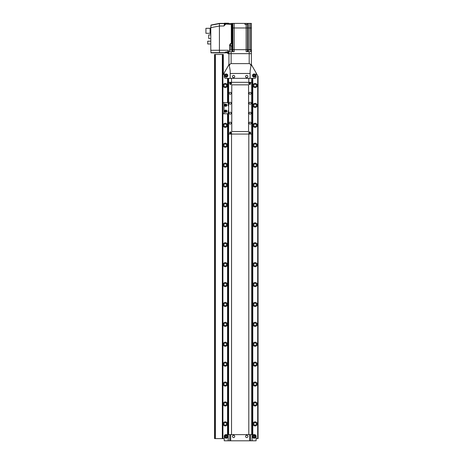 <?xml version="1.0" encoding="UTF-8"?>
<svg xmlns="http://www.w3.org/2000/svg" width="464" height="464" viewBox="0 0 464 464"><rect width="100%" height="100%" fill="white"/><g stroke="black" fill="none" stroke-linecap="round" stroke-linejoin="round"><path stroke-width="0.7" d="M255.687 75.551A1.595 1.595 0 0 0 254.092 73.956A1.595 1.595 0 0 0 252.503 75.551A1.595 1.595 0 0 0 254.092 77.14A1.595 1.595 0 0 0 255.687 75.551M227.818 75.551A1.595 1.595 0 0 0 226.229 73.956A1.595 1.595 0 0 0 224.634 75.551A1.595 1.595 0 0 0 226.229 77.14A1.595 1.595 0 0 0 227.818 75.551M257.839 438.608L258.077 76.258L258.077 438.608L257.677 438.608L257.677 75.568L256.087 73.121L256.087 76.746A1.595 1.595 0 0 1 254.492 78.335A1.595 1.595 0 0 0 256.087 76.746L256.087 72.807L251.923 65.598A3.979 3.979 0 0 1 251.389 63.609L251.389 53.656L228.932 53.656L228.932 63.609L229.32 65.789C229.767 64.386 230.37 63.655 231.124 63.609L249.197 63.609C249.951 63.655 250.554 64.386 251.001 65.789L251.389 63.609M257.677 438.608L256.087 438.608L256.087 436.224A1.595 1.595 0 0 0 254.492 434.629L252.781 434.629L254.492 434.629A1.595 1.595 0 0 1 256.087 436.224L256.087 440.8L250.566 440.8L250.566 434.629L249.632 434.629L252.781 434.629L252.781 78.335L254.492 78.335L230.208 78.335L230.208 70.772L229.32 65.789M228.932 63.609A3.979 3.979 0 0 1 228.404 65.598L224.24 72.807L224.24 76.746A1.595 1.595 0 0 0 225.829 78.335A1.595 1.595 0 0 1 224.24 76.746L224.24 73.121L222.923 75.087M227.54 102.619L227.54 78.335L225.829 78.335L228.311 78.335L227.54 78.335L228.311 78.335L228.311 105.902M251.001 65.789L250.113 70.772L250.113 78.335M230.208 73.48L250.113 73.48M227.621 75.551A1.392 1.392 0 0 1 226.229 76.943A1.392 1.392 0 0 1 224.837 75.551A1.392 1.392 0 0 1 226.229 74.159A1.392 1.392 0 0 1 227.621 75.551M226.229 74.861L225.632 75.203L225.632 75.893L226.229 76.241L226.826 75.893L226.826 75.203L226.229 74.861M255.49 75.551A1.392 1.392 0 0 1 254.092 76.943A1.392 1.392 0 0 1 252.7 75.551A1.392 1.392 0 0 1 254.092 74.159A1.392 1.392 0 0 1 255.49 75.551M254.092 74.861L253.495 75.203L253.495 75.893L254.092 76.241L254.69 75.893L254.69 75.203L254.092 74.861M231.524 78.335L231.524 82.319L231.524 78.335M231.524 134.067L231.524 434.629L231.524 134.067M248.797 434.629L248.797 134.067L248.797 434.629M248.797 82.319L248.797 78.335L248.797 82.319M255.687 436.618A1.595 1.595 0 0 0 254.092 435.029A1.595 1.595 0 0 0 252.503 436.618A1.595 1.595 0 0 0 254.092 438.213A1.595 1.595 0 0 0 255.687 436.618M227.818 436.618A1.595 1.595 0 0 0 226.229 435.029A1.595 1.595 0 0 0 224.634 436.618A1.595 1.595 0 0 0 226.229 438.213A1.595 1.595 0 0 0 227.818 436.618M229.755 440.8L249.632 440.8L249.632 434.629L229.755 434.629L229.755 440.8L224.24 440.8L224.24 436.224A1.595 1.595 0 0 1 225.829 434.629L227.54 434.629L227.54 113.767M249.632 440.8L250.566 440.8M230.695 440.8L230.695 434.629L228.619 434.629L228.619 134.067L251.708 134.067L251.708 78.335M227.621 436.618A1.392 1.392 0 0 1 226.229 438.016A1.392 1.392 0 0 1 224.837 436.618A1.392 1.392 0 0 1 226.229 435.226A1.392 1.392 0 0 1 227.621 436.618M225.632 436.966L226.229 437.308L226.826 436.966L226.826 436.276L226.229 435.928L225.632 436.276L225.632 436.966M255.49 436.618A1.392 1.392 0 0 1 254.092 438.016A1.392 1.392 0 0 1 252.7 436.618A1.392 1.392 0 0 1 254.092 435.226A1.392 1.392 0 0 1 255.49 436.618M254.092 437.308L254.69 436.966L254.69 436.276L254.092 435.928L253.495 436.276L253.495 436.966L254.092 437.308M233.595 77.679A1.137 1.137 0 0 0 234.726 76.543A1.137 1.137 0 0 0 233.595 75.412A1.137 1.137 0 0 0 232.458 76.543A1.137 1.137 0 0 0 233.595 77.679M233.595 437.558A1.137 1.137 0 0 0 234.726 436.421A1.137 1.137 0 0 0 233.595 435.284A1.137 1.137 0 0 0 232.458 436.421A1.137 1.137 0 0 0 233.595 437.558M246.732 437.558A1.137 1.137 0 0 0 247.863 436.421A1.137 1.137 0 0 0 246.732 435.284A1.137 1.137 0 0 0 245.595 436.421A1.137 1.137 0 0 0 246.732 437.558M246.732 77.679A1.137 1.137 0 0 0 247.863 76.543A1.137 1.137 0 0 0 246.732 75.412A1.137 1.137 0 0 0 245.595 76.543A1.137 1.137 0 0 0 246.732 77.679M225.231 83.433A2.071 2.071 0 0 0 223.161 85.504A2.071 2.071 0 0 0 225.231 87.574A2.071 2.071 0 0 0 227.302 85.504A2.071 2.071 0 0 0 225.231 83.433M225.231 84.228A1.276 1.276 0 0 0 223.961 85.504A1.276 1.276 0 0 0 225.231 86.774A1.276 1.276 0 0 0 226.507 85.504A1.276 1.276 0 0 0 225.231 84.228M255.09 83.433A2.071 2.071 0 0 0 253.019 85.504A2.071 2.071 0 0 0 255.09 87.574A2.071 2.071 0 0 0 257.16 85.504A2.071 2.071 0 0 0 255.09 83.433M255.09 84.228A1.276 1.276 0 0 0 253.814 85.504A1.276 1.276 0 0 0 255.09 86.774A1.276 1.276 0 0 0 256.366 85.504A1.276 1.276 0 0 0 255.09 84.228M255.09 103.339A2.071 2.071 0 0 0 253.019 105.403A2.071 2.071 0 0 0 255.09 107.474A2.071 2.071 0 0 0 257.16 105.403A2.071 2.071 0 0 0 255.09 103.339M255.09 104.133A1.276 1.276 0 0 0 253.814 105.403A1.276 1.276 0 0 0 255.09 106.679A1.276 1.276 0 0 0 256.366 105.403A1.276 1.276 0 0 0 255.09 104.133M225.231 123.238A2.071 2.071 0 0 0 223.161 125.309A2.071 2.071 0 0 0 225.231 127.38A2.071 2.071 0 0 0 227.302 125.309A2.071 2.071 0 0 0 225.231 123.238M225.231 124.039A1.276 1.276 0 0 0 223.961 125.309A1.276 1.276 0 0 0 225.231 126.585A1.276 1.276 0 0 0 226.507 125.309A1.276 1.276 0 0 0 225.231 124.039M255.09 123.238A2.071 2.071 0 0 0 253.019 125.309A2.071 2.071 0 0 0 255.09 127.38A2.071 2.071 0 0 0 257.16 125.309A2.071 2.071 0 0 0 255.09 123.238M255.09 124.039A1.276 1.276 0 0 0 253.814 125.309A1.276 1.276 0 0 0 255.09 126.585A1.276 1.276 0 0 0 256.366 125.309A1.276 1.276 0 0 0 255.09 124.039M225.231 143.144A2.071 2.071 0 0 0 223.161 145.215A2.071 2.071 0 0 0 225.231 147.285A2.071 2.071 0 0 0 227.302 145.215A2.071 2.071 0 0 0 225.231 143.144M225.231 143.944A1.276 1.276 0 0 0 223.961 145.215A1.276 1.276 0 0 0 225.231 146.491A1.276 1.276 0 0 0 226.507 145.215A1.276 1.276 0 0 0 225.231 143.944M255.09 143.144A2.071 2.071 0 0 0 253.019 145.215A2.071 2.071 0 0 0 255.09 147.285A2.071 2.071 0 0 0 257.16 145.215A2.071 2.071 0 0 0 255.09 143.144M255.09 143.944A1.276 1.276 0 0 0 253.814 145.215A1.276 1.276 0 0 0 255.09 146.491A1.276 1.276 0 0 0 256.366 145.215A1.276 1.276 0 0 0 255.09 143.944M225.231 163.05A2.071 2.071 0 0 0 223.161 165.12A2.071 2.071 0 0 0 225.231 167.191A2.071 2.071 0 0 0 227.302 165.12A2.071 2.071 0 0 0 225.231 163.05M225.231 163.844A1.276 1.276 0 0 0 223.961 165.12A1.276 1.276 0 0 0 225.231 166.396A1.276 1.276 0 0 0 226.507 165.12A1.276 1.276 0 0 0 225.231 163.844M255.09 163.05A2.071 2.071 0 0 0 253.019 165.12A2.071 2.071 0 0 0 255.09 167.191A2.071 2.071 0 0 0 257.16 165.12A2.071 2.071 0 0 0 255.09 163.05M255.09 163.844A1.276 1.276 0 0 0 253.814 165.12A1.276 1.276 0 0 0 255.09 166.396A1.276 1.276 0 0 0 256.366 165.12A1.276 1.276 0 0 0 255.09 163.844M225.231 182.955A2.071 2.071 0 0 0 223.161 185.026A2.071 2.071 0 0 0 225.231 187.096A2.071 2.071 0 0 0 227.302 185.026A2.071 2.071 0 0 0 225.231 182.955M225.231 183.75A1.276 1.276 0 0 0 223.961 185.026A1.276 1.276 0 0 0 225.231 186.296A1.276 1.276 0 0 0 226.507 185.026A1.276 1.276 0 0 0 225.231 183.75M255.09 182.955A2.071 2.071 0 0 0 253.019 185.026A2.071 2.071 0 0 0 255.09 187.096A2.071 2.071 0 0 0 257.16 185.026A2.071 2.071 0 0 0 255.09 182.955M255.09 183.75A1.276 1.276 0 0 0 253.814 185.026A1.276 1.276 0 0 0 255.09 186.296A1.276 1.276 0 0 0 256.366 185.026A1.276 1.276 0 0 0 255.09 183.75M225.231 202.861A2.071 2.071 0 0 0 223.161 204.931A2.071 2.071 0 0 0 225.231 207.002A2.071 2.071 0 0 0 227.302 204.931A2.071 2.071 0 0 0 225.231 202.861M225.231 203.655A1.276 1.276 0 0 0 223.961 204.931A1.276 1.276 0 0 0 225.231 206.202A1.276 1.276 0 0 0 226.507 204.931A1.276 1.276 0 0 0 225.231 203.655M255.09 202.861A2.071 2.071 0 0 0 253.019 204.931A2.071 2.071 0 0 0 255.09 207.002A2.071 2.071 0 0 0 257.16 204.931A2.071 2.071 0 0 0 255.09 202.861M255.09 203.655A1.276 1.276 0 0 0 253.814 204.931A1.276 1.276 0 0 0 255.09 206.202A1.276 1.276 0 0 0 256.366 204.931A1.276 1.276 0 0 0 255.09 203.655M225.231 222.766A2.071 2.071 0 0 0 223.161 224.837A2.071 2.071 0 0 0 225.231 226.902A2.071 2.071 0 0 0 227.302 224.837A2.071 2.071 0 0 0 225.231 222.766M225.231 223.561A1.276 1.276 0 0 0 223.961 224.837A1.276 1.276 0 0 0 225.231 226.107A1.276 1.276 0 0 0 226.507 224.837A1.276 1.276 0 0 0 225.231 223.561M255.09 222.766A2.071 2.071 0 0 0 253.019 224.837A2.071 2.071 0 0 0 255.09 226.902A2.071 2.071 0 0 0 257.16 224.837A2.071 2.071 0 0 0 255.09 222.766M255.09 223.561A1.276 1.276 0 0 0 253.814 224.837A1.276 1.276 0 0 0 255.09 226.107A1.276 1.276 0 0 0 256.366 224.837A1.276 1.276 0 0 0 255.09 223.561M225.231 242.666A2.071 2.071 0 0 0 223.161 244.737A2.071 2.071 0 0 0 225.231 246.807A2.071 2.071 0 0 0 227.302 244.737A2.071 2.071 0 0 0 225.231 242.666M225.231 243.467A1.276 1.276 0 0 0 223.961 244.737A1.276 1.276 0 0 0 225.231 246.013A1.276 1.276 0 0 0 226.507 244.737A1.276 1.276 0 0 0 225.231 243.467M255.09 242.666A2.071 2.071 0 0 0 253.019 244.737A2.071 2.071 0 0 0 255.09 246.807A2.071 2.071 0 0 0 257.16 244.737A2.071 2.071 0 0 0 255.09 242.666M255.09 243.467A1.276 1.276 0 0 0 253.814 244.737A1.276 1.276 0 0 0 255.09 246.013A1.276 1.276 0 0 0 256.366 244.737A1.276 1.276 0 0 0 255.09 243.467M225.231 262.572A2.071 2.071 0 0 0 223.161 264.642A2.071 2.071 0 0 0 225.231 266.713A2.071 2.071 0 0 0 227.302 264.642A2.071 2.071 0 0 0 225.231 262.572M225.231 263.372A1.276 1.276 0 0 0 223.961 264.642A1.276 1.276 0 0 0 225.231 265.918A1.276 1.276 0 0 0 226.507 264.642A1.276 1.276 0 0 0 225.231 263.372M255.09 262.572A2.071 2.071 0 0 0 253.019 264.642A2.071 2.071 0 0 0 255.09 266.713A2.071 2.071 0 0 0 257.16 264.642A2.071 2.071 0 0 0 255.09 262.572M255.09 263.372A1.276 1.276 0 0 0 253.814 264.642A1.276 1.276 0 0 0 255.09 265.918A1.276 1.276 0 0 0 256.366 264.642A1.276 1.276 0 0 0 255.09 263.372M225.231 282.477A2.071 2.071 0 0 0 223.161 284.548A2.071 2.071 0 0 0 225.231 286.619A2.071 2.071 0 0 0 227.302 284.548A2.071 2.071 0 0 0 225.231 282.477M225.231 283.272A1.276 1.276 0 0 0 223.961 284.548A1.276 1.276 0 0 0 225.231 285.824A1.276 1.276 0 0 0 226.507 284.548A1.276 1.276 0 0 0 225.231 283.272M255.09 282.477A2.071 2.071 0 0 0 253.019 284.548A2.071 2.071 0 0 0 255.09 286.619A2.071 2.071 0 0 0 257.16 284.548A2.071 2.071 0 0 0 255.09 282.477M255.09 283.272A1.276 1.276 0 0 0 253.814 284.548A1.276 1.276 0 0 0 255.09 285.824A1.276 1.276 0 0 0 256.366 284.548A1.276 1.276 0 0 0 255.09 283.272M225.231 302.383A2.071 2.071 0 0 0 223.161 304.454A2.071 2.071 0 0 0 225.231 306.524A2.071 2.071 0 0 0 227.302 304.454A2.071 2.071 0 0 0 225.231 302.383M225.231 303.178A1.276 1.276 0 0 0 223.961 304.454A1.276 1.276 0 0 0 225.231 305.73A1.276 1.276 0 0 0 226.507 304.454A1.276 1.276 0 0 0 225.231 303.178M255.09 302.383A2.071 2.071 0 0 0 253.019 304.454A2.071 2.071 0 0 0 255.09 306.524A2.071 2.071 0 0 0 257.16 304.454A2.071 2.071 0 0 0 255.09 302.383M255.09 303.178A1.276 1.276 0 0 0 253.814 304.454A1.276 1.276 0 0 0 255.09 305.73A1.276 1.276 0 0 0 256.366 304.454A1.276 1.276 0 0 0 255.09 303.178M225.231 322.289A2.071 2.071 0 0 0 223.161 324.359A2.071 2.071 0 0 0 225.231 326.43A2.071 2.071 0 0 0 227.302 324.359A2.071 2.071 0 0 0 225.231 322.289M225.231 323.083A1.276 1.276 0 0 0 223.961 324.359A1.276 1.276 0 0 0 225.231 325.629A1.276 1.276 0 0 0 226.507 324.359A1.276 1.276 0 0 0 225.231 323.083M255.09 322.289A2.071 2.071 0 0 0 253.019 324.359A2.071 2.071 0 0 0 255.09 326.43A2.071 2.071 0 0 0 257.16 324.359A2.071 2.071 0 0 0 255.09 322.289M255.09 323.083A1.276 1.276 0 0 0 253.814 324.359A1.276 1.276 0 0 0 255.09 325.629A1.276 1.276 0 0 0 256.366 324.359A1.276 1.276 0 0 0 255.09 323.083M225.231 342.194A2.071 2.071 0 0 0 223.161 344.265A2.071 2.071 0 0 0 225.231 346.33A2.071 2.071 0 0 0 227.302 344.265A2.071 2.071 0 0 0 225.231 342.194M225.231 342.989A1.276 1.276 0 0 0 223.961 344.265A1.276 1.276 0 0 0 225.231 345.535A1.276 1.276 0 0 0 226.507 344.265A1.276 1.276 0 0 0 225.231 342.989M255.09 342.194A2.071 2.071 0 0 0 253.019 344.265A2.071 2.071 0 0 0 255.09 346.33A2.071 2.071 0 0 0 257.16 344.265A2.071 2.071 0 0 0 255.09 342.194M255.09 342.989A1.276 1.276 0 0 0 253.814 344.265A1.276 1.276 0 0 0 255.09 345.535A1.276 1.276 0 0 0 256.366 344.265A1.276 1.276 0 0 0 255.09 342.989M225.231 362.1A2.071 2.071 0 0 0 223.161 364.165A2.071 2.071 0 0 0 225.231 366.235A2.071 2.071 0 0 0 227.302 364.165A2.071 2.071 0 0 0 225.231 362.1M225.231 362.894A1.276 1.276 0 0 0 223.961 364.165A1.276 1.276 0 0 0 225.231 365.441A1.276 1.276 0 0 0 226.507 364.165A1.276 1.276 0 0 0 225.231 362.894M255.09 362.1A2.071 2.071 0 0 0 253.019 364.165A2.071 2.071 0 0 0 255.09 366.235A2.071 2.071 0 0 0 257.16 364.165A2.071 2.071 0 0 0 255.09 362.1M255.09 362.894A1.276 1.276 0 0 0 253.814 364.165A1.276 1.276 0 0 0 255.09 365.441A1.276 1.276 0 0 0 256.366 364.165A1.276 1.276 0 0 0 255.09 362.894M225.231 382A2.071 2.071 0 0 0 223.161 384.07A2.071 2.071 0 0 0 225.231 386.141A2.071 2.071 0 0 0 227.302 384.07A2.071 2.071 0 0 0 225.231 382M225.231 382.8A1.276 1.276 0 0 0 223.961 384.07A1.276 1.276 0 0 0 225.231 385.346A1.276 1.276 0 0 0 226.507 384.07A1.276 1.276 0 0 0 225.231 382.8M255.09 382A2.071 2.071 0 0 0 253.019 384.07A2.071 2.071 0 0 0 255.09 386.141A2.071 2.071 0 0 0 257.16 384.07A2.071 2.071 0 0 0 255.09 382M255.09 382.8A1.276 1.276 0 0 0 253.814 384.07A1.276 1.276 0 0 0 255.09 385.346A1.276 1.276 0 0 0 256.366 384.07A1.276 1.276 0 0 0 255.09 382.8M225.231 401.905A2.071 2.071 0 0 0 223.161 403.976A2.071 2.071 0 0 0 225.231 406.046A2.071 2.071 0 0 0 227.302 403.976A2.071 2.071 0 0 0 225.231 401.905M225.231 402.7A1.276 1.276 0 0 0 223.961 403.976A1.276 1.276 0 0 0 225.231 405.252A1.276 1.276 0 0 0 226.507 403.976A1.276 1.276 0 0 0 225.231 402.7M255.09 401.905A2.071 2.071 0 0 0 253.019 403.976A2.071 2.071 0 0 0 255.09 406.046A2.071 2.071 0 0 0 257.16 403.976A2.071 2.071 0 0 0 255.09 401.905M255.09 402.7A1.276 1.276 0 0 0 253.814 403.976A1.276 1.276 0 0 0 255.09 405.252A1.276 1.276 0 0 0 256.366 403.976A1.276 1.276 0 0 0 255.09 402.7M225.231 421.811A2.071 2.071 0 0 0 223.161 423.881A2.071 2.071 0 0 0 225.231 425.952A2.071 2.071 0 0 0 227.302 423.881A2.071 2.071 0 0 0 225.231 421.811M225.231 422.605A1.276 1.276 0 0 0 223.961 423.881A1.276 1.276 0 0 0 225.231 425.157A1.276 1.276 0 0 0 226.507 423.881A1.276 1.276 0 0 0 225.231 422.605M255.09 421.811A2.071 2.071 0 0 0 253.019 423.881A2.071 2.071 0 0 0 255.09 425.952A2.071 2.071 0 0 0 257.16 423.881A2.071 2.071 0 0 0 255.09 421.811M255.09 422.605A1.276 1.276 0 0 0 253.814 423.881A1.276 1.276 0 0 0 255.09 425.157A1.276 1.276 0 0 0 256.366 423.881A1.276 1.276 0 0 0 255.09 422.605M214.954 54.45L214.954 438.608L214.565 438.608L214.565 54.45L222.923 54.45L222.923 438.608L224.24 438.608L224.24 436.224A1.595 1.595 0 0 1 225.829 434.629L227.905 434.629L227.905 113.767M252.416 434.629L252.416 78.335M252.01 434.629L252.01 78.335M251.708 434.629L251.708 134.067M251.708 82.319L228.619 82.319L228.619 78.335L228.311 78.335M230.208 78.335L228.619 78.335M227.905 434.629L228.311 434.629L228.311 110.484M228.311 434.629L228.619 434.629M227.905 102.619L227.905 88.288M222.923 54.45L223.323 54.45L223.323 74.397M215.383 54.45L215.383 438.608L214.954 438.608M222.326 54.45L222.326 438.608L215.383 438.608M222.923 438.608L222.326 438.608M227.662 78.335L227.662 88.288L228.311 88.288M224.512 23.519L224.512 23.2L223.839 23.484L228.619 23.519M247.248 24.395L247.248 23.397L231.362 23.397M245.015 24.395L245.015 23.397M244.94 23.397L244.94 24.395L247.718 24.395L247.73 23.397L251.389 23.397L251.389 27.979L232.174 27.979L232.609 27.979L232.609 49.671L251.389 49.671L251.389 53.656L228.932 53.656L228.932 51.463L231.124 51.666L231.124 63.609M247.718 24.395L247.718 27.979L232.609 27.979L232.609 23.397M247.73 23.397L247.248 23.397M232.609 51.666L232.609 49.671L231.872 49.671L251.389 49.671L251.389 27.979L247.718 27.979L247.718 51.666M234.192 23.397L234.192 51.666L231.124 51.666M251.389 51.666L246.135 51.666L246.135 24.395M228.021 23.577L228.021 23.2L228.619 23.2L228.619 23.577M224.512 23.2L228.021 23.2M227.54 52.658L227.54 53.157L227.54 52.658M227.54 52.855L227.54 53.157L227.54 52.855L211.056 52.855L210.789 50.28L219.42 50.257L219.524 52.641L210.871 52.67M228.932 53.656L228.137 53.656L228.137 51.8L228.932 51.8M230.533 43.5L230.776 46.087L229.587 45.037L230.533 43.5L231.316 43.5L231.316 24.296L225.794 24.082L223.915 26.001L224.495 24.343L223.915 23.612L231.385 23.67L232.174 24.453L231.872 50.071M225.794 24.082L225.794 23.681M228.137 51.8L228.137 50.257L219.42 50.257L219.42 26.013L210.789 27.66L210.789 50.28M227.54 52.455L227.343 51.742L225.133 52.159M227.343 51.742L228.137 51.649M232.174 24.453L231.316 24.296L231.652 24.464L231.652 43.662L232.174 44.312M210.789 27.66L211.056 25.027L219.42 23.403L219.42 26.001L223.915 26.001M229.384 51.463L228.932 51.463M229.587 45.037L229.587 50.071M219.42 23.403L223.839 23.403M231.652 43.662L231.316 43.5M230.492 24.082L230.492 23.681L231.466 24.128M210.789 38.489L208.713 38.489L208.713 34.904L210.789 34.904M210.789 41.192L207.715 41.192L207.715 43.981L210.789 43.981M210.105 33.292L210.105 28.316L205.923 28.316L205.923 33.292L210.105 33.292L210.604 33.791L210.604 27.817L210.105 28.316M248.153 51.666L248.153 50.071L250.937 50.071L250.937 51.666M229.384 51.666L229.384 50.071L232.174 50.071L232.174 51.666M249.713 131.938A0.934 0.934 0 0 0 248.779 132.872A0.934 0.934 0 0 0 249.713 133.812A0.934 0.934 0 0 0 250.653 132.872A0.934 0.934 0 0 0 249.713 131.938M249.713 82.575A0.934 0.934 0 0 0 248.779 83.508A0.934 0.934 0 0 0 249.713 84.448A0.934 0.934 0 0 0 250.653 83.508A0.934 0.934 0 0 0 249.713 82.575M230.608 131.938A0.934 0.934 0 0 0 229.668 132.872A0.934 0.934 0 0 0 230.608 133.812A0.934 0.934 0 0 0 231.542 132.872A0.934 0.934 0 0 0 230.608 131.938M230.608 82.575A0.934 0.934 0 0 0 229.668 83.508A0.934 0.934 0 0 0 230.608 84.448A0.934 0.934 0 0 0 231.542 83.508A0.934 0.934 0 0 0 230.608 82.575M230.208 92.266A0.998 0.998 0 0 0 229.216 93.264A0.998 0.998 0 0 0 230.208 94.262A0.998 0.998 0 0 0 231.205 93.264A0.998 0.998 0 0 0 230.208 92.266M230.208 102.219A0.998 0.998 0 0 0 229.216 103.217A0.998 0.998 0 0 0 230.208 104.214A0.998 0.998 0 0 0 231.205 103.217A0.998 0.998 0 0 0 230.208 102.219M230.208 112.172A0.998 0.998 0 0 0 229.216 113.17A0.998 0.998 0 0 0 230.208 114.167A0.998 0.998 0 0 0 231.205 113.17A0.998 0.998 0 0 0 230.208 112.172M230.208 122.125A0.998 0.998 0 0 0 229.216 123.122A0.998 0.998 0 0 0 230.208 124.114A0.998 0.998 0 0 0 231.205 123.122A0.998 0.998 0 0 0 230.208 122.125M250.113 122.125A0.998 0.998 0 0 0 249.116 123.122A0.998 0.998 0 0 0 250.113 124.114A0.998 0.998 0 0 0 251.111 123.122A0.998 0.998 0 0 0 250.113 122.125M250.113 112.172A0.998 0.998 0 0 0 249.116 113.17A0.998 0.998 0 0 0 250.113 114.167A0.998 0.998 0 0 0 251.111 113.17A0.998 0.998 0 0 0 250.113 112.172M250.113 102.219A0.998 0.998 0 0 0 249.116 103.217A0.998 0.998 0 0 0 250.113 104.214A0.998 0.998 0 0 0 251.111 103.217A0.998 0.998 0 0 0 250.113 102.219M250.113 92.266A0.998 0.998 0 0 0 249.116 93.264A0.998 0.998 0 0 0 250.113 94.262A0.998 0.998 0 0 0 251.111 93.264A0.998 0.998 0 0 0 250.113 92.266M228.619 82.319L228.619 134.067M231.762 84.842L231.762 131.544L248.559 131.544L248.559 84.842L231.762 84.842M230.608 84.407A0.893 0.893 0 0 0 231.501 83.508A0.893 0.893 0 0 0 230.608 82.615A0.893 0.893 0 0 0 229.709 83.508A0.893 0.893 0 0 0 230.608 84.407M230.834 83.114L230.376 83.114L230.376 83.909L231.066 83.508L230.834 83.114M249.713 84.407A0.893 0.893 0 0 0 250.612 83.508A0.893 0.893 0 0 0 249.713 82.615A0.893 0.893 0 0 0 248.82 83.508A0.893 0.893 0 0 0 249.713 84.407M249.945 83.114L249.255 83.508L249.487 83.909L250.177 83.508L249.945 83.114M230.608 133.771A0.893 0.893 0 0 0 231.501 132.872A0.893 0.893 0 0 0 230.608 131.979A0.893 0.893 0 0 0 229.709 132.872A0.893 0.893 0 0 0 230.608 133.771M230.834 132.478L230.376 132.478L230.376 133.272L231.066 132.872L230.834 132.478M249.713 133.771A0.893 0.893 0 0 0 250.612 132.872A0.893 0.893 0 0 0 249.713 131.979A0.893 0.893 0 0 0 248.82 132.872A0.893 0.893 0 0 0 249.713 133.771M249.945 132.478L249.255 132.872L249.487 133.272L250.177 132.872L249.945 132.478M228.619 110.252A0.795 0.795 0 0 0 228.137 110.977L228.137 113.767L224.037 113.767L224.037 102.619L222.923 102.619M224.037 113.767L222.923 113.767M224.037 102.619L228.137 102.619L228.137 105.403A0.795 0.795 0 0 0 228.619 106.134M225.469 112.271L225.788 112.271A1.096 1.096 0 0 0 226.884 111.18A1.096 1.096 0 0 0 225.788 110.084L225.469 110.084A1.096 1.096 0 0 0 224.379 111.18A1.096 1.096 0 0 0 225.469 112.271M225.469 106.302L225.788 106.302A1.096 1.096 0 0 0 226.884 105.206A1.096 1.096 0 0 0 225.788 104.11L225.469 104.11A1.096 1.096 0 0 0 224.379 105.206A1.096 1.096 0 0 0 225.469 106.302M225.632 106.105A0.893 0.893 0 0 0 226.525 105.206A0.893 0.893 0 0 0 225.632 104.313A0.893 0.893 0 0 0 224.733 105.206A0.893 0.893 0 0 0 225.632 106.105M225.632 104.748L225.231 104.98L225.632 105.664L226.026 105.438L225.632 104.748M225.632 112.073A0.893 0.893 0 0 0 226.525 111.18A0.893 0.893 0 0 0 225.632 110.281A0.893 0.893 0 0 0 224.733 111.18A0.893 0.893 0 0 0 225.632 112.073M225.632 110.716L225.231 110.948L225.632 111.638L226.026 111.406L225.632 110.716M249.197 63.609L249.197 51.666M252.126 434.629L252.126 440.8M228.201 440.8L228.201 434.629M227.801 87.609L228.311 87.609M227.801 79.013L228.311 79.013M250.345 23.397L250.345 50.071M248.942 23.397L248.942 50.071M232.905 23.397L232.905 51.666M247.416 24.395L247.416 51.666M228.137 51.765L227.94 53.557L227.54 53.157L228.137 53.557M225.864 23.803A1.595 1.108 0 0 1 224.495 24.343M227.54 52.641L219.524 52.641M210.871 25.253L219.437 23.618L223.915 23.612M231.872 46.087L230.776 46.087L230.776 50.071M227.94 51.765L227.54 52.159"/></g></svg>
